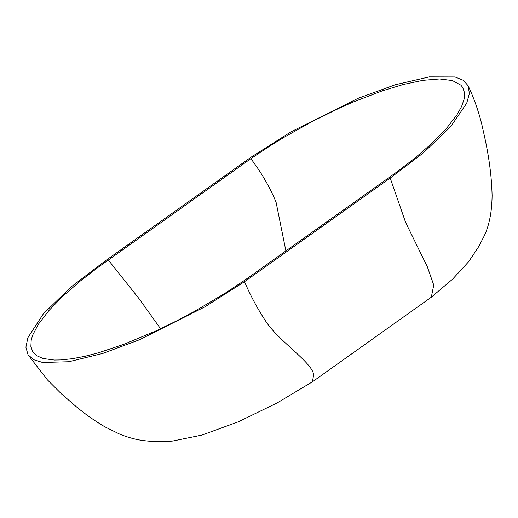 <?xml version="1.0" encoding="UTF-8"?>
<svg xmlns="http://www.w3.org/2000/svg" width="518" height="518" viewBox="0 0 518 518"><rect width="100%" height="100%" fill="white"/><g stroke="black" fill="none" stroke-linecap="round" stroke-linejoin="round"><path stroke-width="0.78" d="M244.522 280.355L224.993 293.317L194.897 311.163L176.347 321.024L156.028 330.873L123.705 344.386L98.698 352.719L85.14 356.242L72.501 358.683L61.085 359.926L54.299 360.042L43.02 358.501L36.823 355.769L32.738 351.722L30.86 346.419L31.216 339.963L32.673 335.088L38.416 324.171L48.964 310.489L63.144 295.966L80.044 281.242L98.66 266.938L250.835 158.67L270.357 145.707L284.142 137.238L312.6 121.316L339.329 108.152L353.541 101.871L382.491 90.773L403.528 84.421L422.85 80.342L439.426 78.956L452.331 80.53L460.845 85.12L462.658 87.374L464.491 92.612L464.141 99.061L461.59 106.533L456.941 114.854L446.386 128.535L432.206 143.065L415.313 157.783L396.697 172.086L244.522 280.355M160.561 328.762L139.536 299.274L108.32 260.03M285.904 250.945L276.062 202.143C269.748 186.972 261.337 172.481 250.835 158.67M390.203 178.069L423.497 152.745L450.692 126.664L466.718 103.205L469.386 93.551L468.168 85.774L463.293 80.284L454.959 76.955L429.351 76.878L395.376 84.712L358.029 98.355L291.038 131.818L250.848 157.323L105.154 260.955L70.934 287.056L43.357 313.856L27.881 337.652L25.9 347.248L28.043 354.785L33.67 359.699L42.599 362.49L68.842 361.732L102.778 353.438L139.601 339.711L205.16 306.714L244.502 281.701L390.203 178.069L405.6 222.397L427.305 266.718L433.747 285.088L431.313 297.215L452.486 279.26L468.725 261.616L478.982 246.212L484.291 235.768C489.316 225.116 491.919 211.707 492.1 195.551C491.686 176.975 489.096 157.025 484.33 135.697L481.695 123.919C478.399 110.722 473.892 98.006 468.168 85.774M172.591 441.045L202.046 435.049L238.52 421.73L277.26 402.868L312.419 381.811L431.313 297.215M312.419 381.811L313.649 374.786C312.438 362.632 279.183 341.556 266.038 321.691C257.783 309.214 250.608 295.888 244.502 281.701M173.323 440.98C163.714 441.919 154.021 441.822 144.231 440.676C136.59 439.821 128.354 437.613 119.528 434.058L104.94 426.864C94.529 420.739 84.907 413.966 76.088 406.546L61.461 393.9L47.397 379.849L28.043 354.785"/></g></svg>
